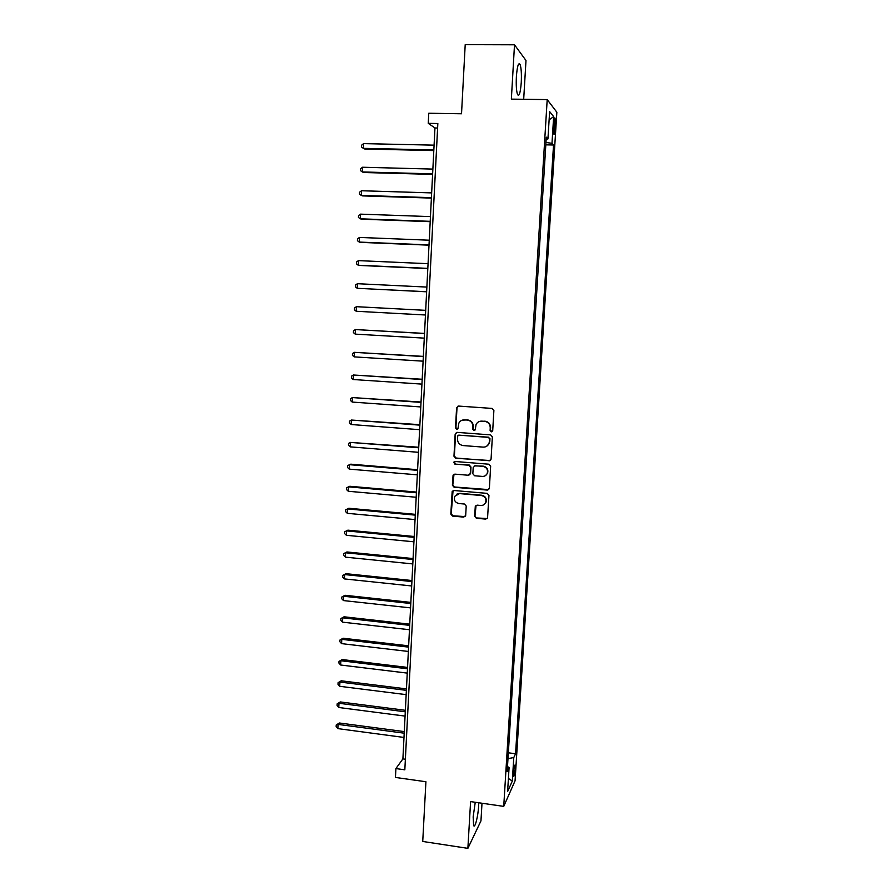 <?xml version="1.0" encoding="UTF-8"?>
<svg xmlns="http://www.w3.org/2000/svg" width="893" height="893" viewBox="0 0 893 893"><rect width="100%" height="100%" fill="white"/><g stroke="black" fill="none" stroke-linecap="round" stroke-linejoin="round"><path stroke-width="1.34" d="M491.329 431.855L492.713 430.627L493.885 410.467L492.121 408.425L458.555 406.069L456.591 407.822L455.508 427.859L456.725 429.265L457.953 428.573L458.879 423.059C460.118 420.86 461.994 419.799 464.494 419.866L467.285 420.067C470.868 420.692 472.732 422.858 472.888 426.541L472.743 429.142L473.971 430.56L475.232 429.823L476.069 424.476C477.297 422.177 479.206 421.061 481.807 421.128L484.609 421.329C488.214 421.965 490.101 424.13 490.246 427.825L490.101 430.437L491.329 431.855M479.329 421.474L484.977 421.172C488.571 421.809 490.447 423.974 490.603 427.669L490.447 430.27L492.155 431.632M458.076 406.092L457.004 407.699L455.91 427.691L457.495 429.075M462.217 420.145L467.664 419.911C471.247 420.547 473.111 422.702 473.268 426.385L473.123 428.975L474.763 430.359M475.243 802.282L473.156 816.905L473.625 825.512C474.942 828.849 478.123 816.213 478.648 805.832L478.76 802.785M521.255 82.502C521.646 73.907 521.255 67.868 520.072 64.396C518.442 62.175 517.214 66.227 516.388 76.541C515.998 85.203 516.388 91.22 517.572 94.602C519.213 96.757 520.44 92.727 521.255 82.502M515.194 768.739L515.071 765.089C514.401 764.888 513.81 767.489 513.308 772.869L513.43 776.508C514.111 776.687 514.703 774.097 515.194 768.739M474.629 516.232L476.371 518.264L485.714 519.112L487.556 517.973L488.951 495.403L487.198 493.371L453.945 490.503L452.171 491.541L450.82 514.078L452.55 516.087L463.746 517.114L465.688 515.428L466.213 506.052L464.472 504.032L458.902 503.54C455.106 502.547 453.7 500.158 454.693 496.374L459.449 493.595L481.338 495.503C485.066 496.419 486.518 498.752 485.68 502.469C484.709 504.545 483.068 505.55 480.769 505.471L477.119 505.148L475.299 506.253L474.629 516.232L476.739 517.962L487.21 518.532M523.689 99.279L525.988 60.512L514.502 44.795L465.208 44.65L461.525 113.768L428.763 113.244L428.249 123.346L437.838 123.513L404.83 769.822L395.9 768.572L395.454 777.435L425.916 781.743L422.735 841.463L467.876 848.35L480.959 820.879L481.997 803.254M514.502 44.795L511.354 99.123L547.197 99.592L503.73 806.379L470.589 801.601L467.876 848.35M489.085 460.922L491.061 459.192L492.356 436.923L490.592 434.891L457.116 432.368L455.162 434.11L453.968 456.234L455.709 458.254L490.346 460.554M490.648 466.246L489.364 488.393L487.388 490.101L454.124 487.254L452.383 485.234L453.075 475.143L454.838 474.127L468.3 475.243L470.254 473.524L470.611 467.262L468.858 465.231L454.827 464.092L453.744 462.183L454.972 461.48L488.895 464.215L490.648 466.246M553.805 123L553.805 134.106C554.341 134.921 554.765 133.28 555.089 129.195L555.089 118.088C554.564 117.273 554.129 118.903 553.805 123M547.197 99.592L556.852 112.228L515.06 780.828L503.73 806.379M546.159 139.208L547.934 138.94L546.293 137.154L507.191 771.563L509.088 767.522L507.503 766.562M547.934 138.94L549.63 111.569L553.649 116.626L551.986 143.327L545.958 142.445M545.813 144.833L553.526 145.001L551.986 143.327M553.526 145.001L515.562 753.77L513.776 757.554L512.314 781.062L507.604 791.533L509.088 767.522M428.249 123.346L434.958 127.967L402.899 758.894L395.9 768.572M437.603 128.023L434.958 127.967M405.377 759.229L402.899 758.894M508.351 752.799L515.562 753.77M507.994 758.637L513.776 757.554M549.117 119.841L553.649 116.626M512.314 781.062L508.418 778.462M456.49 432.424L455.575 433.931L454.37 456.022L456.111 458.042L489.442 460.71M489.61 438.798L488.382 437.38L459.002 435.148L457.774 435.851L457.495 439.099C457.651 442.761 459.515 444.915 463.076 445.562L483.135 447.114C485.814 447.192 487.757 446.02 488.962 443.609L489.967 438.619L488.382 437.38M458.622 435.181L488.739 437.202M486.518 446.355L489.319 443.419L489.453 441.544M489.967 438.619L489.81 441.354M454.012 474.25L452.796 484.988L454.526 486.998L488.784 489.621M469.573 474.864L470.633 473.301L470.991 467.039L469.249 465.019L454.827 464.092M454.504 461.525L455.24 463.88M482.343 476.416C484.62 476.482 486.25 475.489 487.232 473.435C488.136 469.662 486.696 467.307 482.923 466.38L475.165 465.744L473.201 467.474L472.844 473.748L474.596 475.768L482.343 476.416M485.591 475.511L487.589 473.201C488.493 469.439 487.053 467.084 483.28 466.157L482.923 466.38M474.295 465.889L483.28 466.157M476.069 505.371L474.998 515.942M484.341 504.344L486.038 502.201C486.875 498.473 485.435 496.151 481.707 495.235L481.338 495.503M456.624 494.231L459.85 493.338L481.707 495.235M453.052 490.659L451.233 513.788L452.952 515.797L465.175 516.589M434.087 145.157L363.585 143.617L363.384 148.35L364.69 148.997L433.808 150.582M363.585 143.617L361.609 145.191L361.531 147.077L363.384 148.35L433.842 149.957M432.871 169.09L362.547 167.237L362.346 171.947L363.652 172.505L432.603 174.381M362.547 167.237L360.582 168.755L360.504 170.641L362.346 171.947L432.625 173.856M431.665 192.899L361.52 190.745L361.308 195.433L362.625 195.902L431.397 198.09M361.52 190.745L359.555 192.218L359.477 194.094L361.308 195.433L431.419 197.654M430.459 216.608L360.493 214.141L360.281 218.807L361.598 219.187L430.203 221.676M360.493 214.141L358.528 215.581L358.45 217.446L360.281 218.807L430.214 221.33M429.254 240.206L359.466 237.438L359.254 242.081L360.571 242.383L429.008 245.162M359.466 237.438L357.513 238.833L357.434 240.686L359.254 242.081L429.02 244.905M428.071 263.692L358.439 260.622L358.238 265.243L359.555 265.455L427.814 268.536M358.439 260.622L356.497 261.973L356.419 263.826L358.238 265.243L427.825 268.38M426.876 287.077L357.423 283.706L357.222 288.305L426.642 291.799M357.423 283.706L355.492 285.023L355.414 286.854L357.222 288.305L426.642 291.732M425.693 310.34L356.419 306.69L356.218 311.266L425.459 314.995M425.693 310.351L356.419 306.69L354.488 307.962L354.409 309.782L356.218 311.266M424.521 333.413L355.414 329.562L355.213 334.127L424.287 338.134M424.521 333.513L355.414 329.562L353.483 330.79L353.405 332.609L355.213 334.127M423.36 356.385L354.409 352.333L354.208 356.876L423.115 361.174M423.349 356.575L354.409 352.333L352.489 353.528L352.411 355.336L354.208 356.876M422.188 379.257L353.416 375.004L353.215 379.525L421.942 384.113M422.177 379.536L353.416 375.004L351.496 376.154L351.418 377.962L353.215 379.525M421.038 402.029L352.422 397.575L352.222 402.073L420.782 406.951M421.016 402.386L352.422 397.575L350.514 398.68L350.436 400.477L352.222 402.073M419.889 424.688L351.429 420.045L351.239 424.521L419.632 429.678M419.866 425.146L351.429 420.045L349.531 421.116L349.453 422.902L351.239 424.521M418.739 447.248L350.447 442.415L350.257 446.868L418.482 452.304M418.717 447.784L350.447 442.415L348.549 443.441L348.471 445.227L350.257 446.868M417.6 469.718L350.793 464.17L349.476 464.684L349.275 469.126L417.332 474.83M417.567 470.332L349.476 464.684L347.578 465.677L347.5 467.452L349.275 469.126M416.462 492.076L349.822 486.272L348.493 486.852L348.303 491.273L416.194 497.256M416.428 492.78L348.493 486.852L346.607 487.812L346.529 489.576L348.303 491.273M415.334 514.335L348.85 508.262L347.522 508.921L347.332 513.33L415.066 519.581M415.29 515.127L347.522 508.921L345.647 509.847L348.85 508.262M347.332 513.33L345.569 511.6L345.647 509.847M414.207 536.492L347.879 530.163L346.562 530.9L346.361 535.287L413.939 541.805M414.162 537.374L346.562 530.9L344.687 531.781L347.879 530.163M346.361 535.287L344.609 533.534L344.687 531.781M413.079 558.56L346.919 551.963L345.591 552.778L345.401 557.143L412.812 563.929M413.035 559.52L345.591 552.778L343.727 553.615L346.919 551.963M345.401 557.143L343.649 555.368L343.727 553.615M411.963 580.528L345.959 573.674L344.642 574.556L344.441 578.91L411.695 585.964M411.919 581.566L344.642 574.556L342.778 575.371L345.959 573.674M344.441 578.91L342.7 577.101L342.778 575.371M410.858 602.395L345.011 595.285L343.682 596.245L343.492 600.576L410.579 607.887M410.802 603.512L343.682 596.245L341.829 597.015L345.011 595.285M343.492 600.576L341.751 598.745L341.829 597.015M409.753 624.162L344.062 616.795L342.733 617.844L342.544 622.153L409.463 629.721M409.686 625.368L342.733 617.844L340.88 618.57L344.062 616.795M342.544 622.153L340.813 620.289L340.88 618.57M408.648 645.84L343.113 638.227L341.785 639.343L341.606 643.63L408.358 651.455M408.581 647.124L341.785 639.343L339.943 640.035L343.113 638.227M341.606 643.63L339.865 641.743L339.943 640.035M407.554 667.428L342.175 659.559L340.847 660.742L340.657 665.017L407.264 673.099M407.487 668.779L340.847 660.742L339.005 661.4L342.175 659.559M340.657 665.017L338.938 663.108L339.005 661.4M406.46 688.905L341.238 680.801L339.909 682.051L339.72 686.304L406.17 694.642M406.382 690.345L339.909 682.051L338.079 682.676L341.238 680.801M339.72 686.304L338 684.373L338.079 682.676M405.377 710.303L340.3 701.943L338.983 703.271L338.793 707.502L405.076 716.097M405.299 711.81L338.983 703.271L337.152 703.863L340.3 701.943M338.793 707.502L337.074 705.559L337.152 703.863M404.295 731.601L339.373 722.995L338.045 724.402L337.867 728.621L403.993 737.451M404.205 733.186L338.045 724.402L336.226 724.96L339.373 722.995M337.867 728.621L336.148 726.634L336.226 724.96M553.682 124.864L555.368 124.897M553.459 129.172L555.089 129.195M518.431 64.385L520.072 64.396"/></g></svg>
